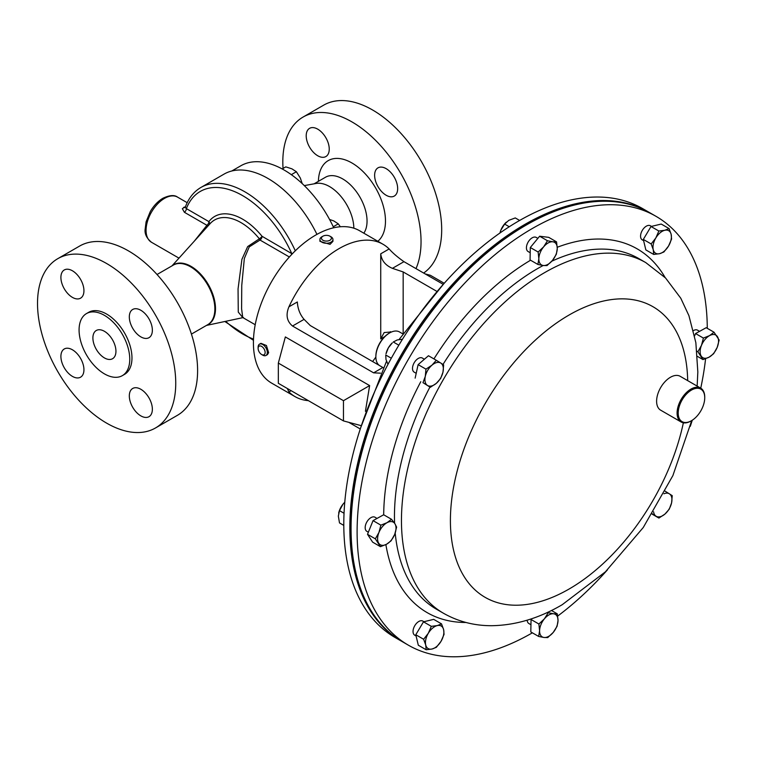 <?xml version="1.0" encoding="UTF-8"?>
<svg xmlns="http://www.w3.org/2000/svg" width="757" height="757" viewBox="0 0 757 757"><rect width="100%" height="100%" fill="white"/><g stroke="black" fill="none" stroke-linecap="round" stroke-linejoin="round"><path stroke-width="1.14" d="M386.146 195.249A16.294 9.406 60 0 1 375.5 180.895A16.294 9.406 60 0 1 377.998 167.846A16.294 9.406 60 0 1 386.146 168.65A16.294 9.406 60 0 1 396.782 183.005A16.294 9.406 60 0 1 394.283 196.063A16.294 9.406 60 0 1 386.146 195.249M317.722 155.753A16.294 9.406 60 0 1 307.087 141.398A16.294 9.406 60 0 1 309.585 128.34A16.294 9.406 60 0 1 317.722 129.154A16.294 9.406 60 0 1 328.368 143.508A16.294 9.406 60 0 1 325.87 156.557A16.294 9.406 60 0 1 317.722 155.753M140.84 310.275A16.294 9.406 -120 0 0 132.693 309.471A16.294 9.406 -120 0 0 130.195 322.52A16.294 9.406 -120 0 0 140.84 336.874A16.294 9.406 -120 0 0 148.987 337.688A16.294 9.406 -120 0 0 151.485 324.63A16.294 9.406 -120 0 0 140.84 310.275M72.417 270.779A16.294 9.406 -120 0 0 64.279 269.965A16.294 9.406 -120 0 0 61.781 283.023A16.294 9.406 -120 0 0 72.417 297.378A16.294 9.406 -120 0 0 80.564 298.182A16.294 9.406 -120 0 0 83.062 285.134A16.294 9.406 -120 0 0 72.417 270.779M72.417 349.781A16.294 9.406 -120 0 0 64.279 348.968A16.294 9.406 -120 0 0 61.781 362.026A16.294 9.406 -120 0 0 72.417 376.38A16.294 9.406 -120 0 0 80.564 377.185A16.294 9.406 -120 0 0 83.062 364.136A16.294 9.406 -120 0 0 72.417 349.781M140.84 389.278A16.294 9.406 -120 0 0 132.693 388.473A16.294 9.406 -120 0 0 130.195 401.522A16.294 9.406 -120 0 0 140.84 415.877A16.294 9.406 -120 0 0 148.987 416.691A16.294 9.406 -120 0 0 151.485 403.632A16.294 9.406 -120 0 0 140.84 389.278M104.419 331.301A16.294 9.406 -120 0 0 96.271 330.497A16.294 9.406 -120 0 0 93.773 343.546A16.294 9.406 -120 0 0 104.419 357.91A16.294 9.406 -120 0 0 112.566 358.714A16.294 9.406 -120 0 0 115.064 345.656A16.294 9.406 -120 0 0 104.419 331.301M423.646 273.04A97.738 56.434 -120 0 0 435.805 194.057A97.738 56.434 -120 0 0 372.576 109.983A97.738 56.434 -120 0 0 323.703 105.138L303.065 117.061A97.738 56.434 60 0 1 351.929 121.896A97.738 56.434 60 0 1 416 268.621M333.723 227.772A86.667 50.038 -120 0 0 284.187 170.06A86.667 50.038 -120 0 0 240.858 165.764L231.784 170.997M353.85 228.207A34.406 19.862 -120 0 0 329.522 186.553A34.406 19.862 -120 0 0 316.171 183.449L304.305 185.597M322.917 236.193L321.82 236.827A6.52 3.766 0 0 0 319.918 239.486L319.918 241.313L330.061 244.35L332.948 241.322L332.948 239.486A6.52 3.766 0 0 0 331.036 236.827L329.938 236.193A4.968 2.867 0 0 0 323.665 235.843A4.968 2.867 0 0 0 322.917 236.193A4.968 2.867 0 0 0 322.596 240.045A4.968 2.867 0 0 0 329.191 240.603A4.968 2.867 0 0 0 329.938 236.193M319.918 239.486A6.52 3.766 0 0 0 323.362 242.808A6.52 3.766 0 0 0 330.061 242.609A6.52 3.766 0 0 0 332.948 239.486M402.715 333.809L399.459 331.926A19.55 11.289 120 0 0 398.116 331.348A19.55 11.289 120 0 0 389.685 332.9A19.55 11.289 120 0 0 375.86 356.84A19.55 11.289 120 0 0 379.91 365.792L383.203 367.694M375.86 356.519A18.764 10.835 -60 0 1 375.86 356.197A18.764 10.835 -60 0 1 389.126 333.222A18.764 10.835 -60 0 1 389.401 333.061M369.634 385.587L343.47 400.69L278.339 363.086L285.351 336.931L369.634 385.587L365.423 411.306M259.471 344.18L260.938 343.328L266.417 345.504L268.64 352.658L267.458 354.617L265.991 355.459A6.52 3.766 -120 0 0 267.249 353.462A6.52 3.766 -120 0 0 264.903 346.375A6.52 3.766 -120 0 0 259.471 344.18A6.52 3.766 -120 0 0 258.213 346.176A6.52 3.766 -120 0 0 258.118 347.16L258.118 348.428A4.968 2.867 -120 0 0 261.629 354.503A4.968 2.867 -120 0 0 265.073 353.226A4.968 2.867 -120 0 0 262.31 346.867A4.968 2.867 -120 0 0 258.184 347.681A4.968 2.867 -120 0 0 258.118 348.428M443.233 284.348L403.964 261.676C397.718 257.285 392.769 253.046 389.136 248.958A87.963 50.785 120 0 0 383.014 244.265A87.963 50.785 120 0 0 339.032 248.627A87.963 50.785 120 0 0 288.928 306.812C285.616 314.865 286.818 321.271 292.524 326.021L373.617 372.841L380.534 373.173M383.014 244.265L359.613 230.753A87.963 50.785 120 0 0 315.631 235.115A87.963 50.785 120 0 0 258.156 312.632A87.963 50.785 120 0 0 271.64 383.118L295.05 396.63A87.963 50.785 120 0 0 308.383 400.642M287.31 388.483L288.928 391.937A87.963 50.785 120 0 0 295.05 396.63M360.285 428.982L348.75 422.321M104.419 315.347A35.834 20.694 60 0 1 127.829 346.924A35.834 20.694 60 0 1 122.341 375.642A35.834 20.694 60 0 1 104.419 373.863A35.834 20.694 60 0 1 81.008 342.287A35.834 20.694 60 0 1 86.497 313.568A35.834 20.694 60 0 1 104.419 315.347M86.497 313.568L88.711 312.291A35.834 20.694 60 0 1 106.633 314.07A35.834 20.694 60 0 1 130.043 345.646A35.834 20.694 60 0 1 124.545 374.365L122.341 375.642M106.633 263.521A97.738 56.434 60 0 1 170.486 349.649A97.738 56.434 60 0 1 155.497 427.97A97.738 56.434 60 0 1 106.633 423.135A97.738 56.434 60 0 1 42.78 337.007A97.738 56.434 60 0 1 57.759 258.686A97.738 56.434 60 0 1 106.633 263.521M155.497 427.97L177.356 415.356A97.738 56.434 -120 0 0 192.344 337.035A97.738 56.434 -120 0 0 128.491 250.908A97.738 56.434 -120 0 0 79.617 246.063L57.759 258.686M289.363 256.992L260.001 240.045L249.233 246.886L244.331 258.506L241.757 285.398L241.597 308.79L242.742 317.628L243.47 317.514M194.379 241.076L206.916 225.293L184.396 212.291L182.352 208.714L185.579 206.443M295.296 250.794A87.84 50.71 60 0 0 244.852 191.805A87.84 50.71 60 0 0 200.936 187.452L224.053 174.11A87.84 50.71 60 0 1 267.969 178.463A87.84 50.71 60 0 1 316.946 234.367M200.936 187.452C193.707 191.72 188.484 198.343 185.247 207.323L186.373 208.61A3.132 1.807 -60 0 1 184.396 212.291M242.827 317.637L238.266 312.083L238.058 288.909L241.918 259.31L247.671 246.564L259.358 238.805A3.132 0.681 140.9 0 0 262.064 236.298L292.23 253.898M688.756 421.961A18.764 10.835 120 0 0 691.472 420.712A18.764 10.835 120 0 0 704.739 397.737A18.764 10.835 120 0 0 694.188 388.833A18.764 10.835 120 0 0 678.48 409.764A18.764 10.835 120 0 0 688.756 421.961M691.198 420.873A19.55 11.289 -60 0 1 690.914 421.034A19.55 11.289 -60 0 1 688.094 422.33A19.55 11.289 -60 0 1 681.149 422.009A19.55 11.289 -60 0 1 678.755 404.503A19.55 11.289 -60 0 1 693.743 387.821A19.55 11.289 -60 0 1 700.689 388.142A19.55 11.289 -60 0 1 704.739 397.094A19.55 11.289 -60 0 1 704.739 397.416M681.149 422.009L660.653 410.171A19.55 11.289 -60 0 1 658.268 392.675A19.55 11.289 -60 0 1 673.247 375.983A19.55 11.289 -60 0 1 680.202 376.314L700.689 388.142M627.998 204.021A247.217 142.732 120 0 0 524.516 224.943A247.217 142.732 120 0 0 368.99 425.368A247.217 142.732 120 0 0 383.742 627.089M414.287 372.207A8.147 4.703 -60 0 1 414.193 372.151A8.147 4.703 -60 0 1 414.098 372.094A8.147 4.703 -60 0 1 414.24 362.669A8.147 4.703 -60 0 1 422.33 358.042A8.147 4.703 -60 0 1 422.425 358.099M416.085 635.975L414.722 635.189A8.147 4.703 -60 0 1 414.817 625.623A8.147 4.703 -60 0 1 422.87 621.081L423.948 621.705M643.62 240.66L642.248 239.874A8.147 4.703 -60 0 1 642.343 230.308A8.147 4.703 -60 0 1 650.395 225.766L651.474 226.39M368.366 532.209L366.861 531.348A8.147 4.703 -60 0 1 365.64 524.733A8.147 4.703 -60 0 1 371.072 517.57A8.147 4.703 -60 0 1 375.008 517.239L377.052 518.422M530.95 624.733L528.859 623.522A8.147 4.703 -60 0 1 527.184 620.172M693.459 330.572A8.147 4.703 -60 0 1 693.592 330.497A8.147 4.703 -60 0 1 697.538 330.166L699.572 331.348M530.203 252.743L528.112 251.532A8.147 4.703 -60 0 1 526.427 247.653A8.147 4.703 -60 0 1 530.042 239.543A8.147 4.703 -60 0 1 536.259 237.433L537.867 238.36M532.379 632.824A247.605 142.959 -60 0 1 408.392 645.191A247.605 142.959 -60 0 1 370.362 447.037A247.605 142.959 -60 0 1 531.793 228.822A247.605 142.959 -60 0 1 656.007 216.322A247.605 142.959 -60 0 1 707.284 328.32M705.59 358.733A247.605 142.959 -60 0 1 700.745 388.18M692.277 420.22A247.605 142.959 -60 0 1 690.299 426.342M607.426 569.879A247.605 142.959 -60 0 1 557.701 616.056M408.392 645.191L402.355 641.699A247.605 142.959 -60 0 1 364.316 443.555A247.605 142.959 -60 0 1 525.746 225.331A247.605 142.959 -60 0 1 649.96 212.831L656.007 216.322M642.967 208.8A247.605 142.959 120 0 0 642.684 208.629A247.605 142.959 120 0 0 642.4 208.468A247.605 142.959 120 0 0 394.927 351.835A247.605 142.959 120 0 0 395.078 637.498L401.125 640.99A247.605 142.959 120 0 0 401.409 641.16A247.605 142.959 120 0 0 401.74 641.34M649.345 212.48A247.605 142.959 120 0 0 648.73 212.121A247.605 142.959 120 0 0 648.437 211.96A247.605 142.959 120 0 0 400.973 355.326A247.605 142.959 120 0 0 401.125 640.99M261.629 354.503L262.726 355.137A6.52 3.766 -120 0 0 265.991 355.459M509.262 226.75L504.635 224.081L500.822 230.27L499.989 232.986A13.03 7.523 -60 0 1 500.822 230.27A13.03 7.523 -60 0 1 506.253 222.227A13.03 7.523 -60 0 1 506.357 222.132M504.635 224.081L508.799 220.344L515.271 217.931L519.643 220.457M338.672 513.104A13.03 7.523 -60 0 1 338.701 512.962A13.03 7.523 -60 0 1 342.949 504.238A13.03 7.523 -60 0 1 344.776 502.26L342.949 504.238L339.496 510.634L338.341 516.113L339.496 522.926L343.801 525.405M344.038 513.265L339.496 510.634M386.023 353.765A13.03 7.523 -60 0 1 388.36 347.842A13.03 7.523 -60 0 1 392.334 342.845L388.36 347.842L386.023 353.765M391.322 358.231L385.758 355.014L385.975 359.49L387.991 364.344M402.469 339.268L397.264 339.94L393.28 341.984L398.835 345.201M538.842 258.724A13.03 7.523 -60 0 1 543.63 246.867A13.03 7.523 -60 0 1 552.847 241.795L547.472 240.745L543.63 246.867L538.142 252.034L538.842 258.724L537.896 264.458L543.271 265.499A13.03 7.523 -60 0 1 538.842 258.724M552.478 260.427A13.03 7.523 -60 0 1 543.271 265.499L546.989 265.593L552.478 260.427L556.329 254.305L557.266 248.57A13.03 7.523 -60 0 1 552.478 260.427M557.266 248.57A13.03 7.523 120 0 0 552.847 241.795L556.565 241.88L557.266 248.57M537.896 264.458L530.061 259.935L530.307 247.511L538.142 252.034M530.307 247.511L539.637 236.222L548.73 237.357L556.565 241.88M539.637 236.222L547.472 240.745M709.546 335.625A13.03 7.523 -60 0 1 717.418 336.61A13.03 7.523 -60 0 1 717.21 347.368L719.15 340.044L714.04 332.219L709.546 335.625L703.404 338.086L701.465 345.4A13.03 7.523 -60 0 1 709.546 335.625M701.256 356.159A13.03 7.523 -60 0 1 701.465 345.4L697.878 351.768L702.988 359.603L709.129 357.143A13.03 7.523 -60 0 1 701.256 356.159M709.129 357.143A13.03 7.523 120 0 0 717.21 347.368L713.624 353.737L709.129 357.143M694.633 335.862L695.56 333.553L706.205 327.696L714.04 332.219M695.56 333.553L703.404 338.086M696.951 351.239L697.878 351.768M697.396 356.367L702.988 359.603M558.023 620.56A13.03 7.523 -60 0 1 553.235 632.417A13.03 7.523 -60 0 1 544.018 637.489L547.737 637.583L553.235 632.417L557.076 626.294L558.023 620.56L557.313 613.87L553.594 613.776A13.03 7.523 -60 0 1 558.023 620.56M544.378 618.857A13.03 7.523 -60 0 1 553.594 613.776L548.229 612.735L544.378 618.857L538.889 624.023L539.59 630.713A13.03 7.523 -60 0 1 544.378 618.857M539.59 630.713A13.03 7.523 120 0 0 544.018 637.489L538.653 636.448L539.59 630.713M551.456 610.483L557.313 613.87M547.557 612.356L548.229 612.735M538.653 636.448L530.808 631.925L531.054 619.5L531.698 618.724M531.054 619.5L538.889 624.023M386.6 544.217A13.03 7.523 -60 0 1 378.727 543.233A13.03 7.523 -60 0 1 378.935 532.474L375.349 538.842L380.459 546.677L386.6 544.217L391.095 540.81L394.681 534.442A13.03 7.523 -60 0 1 386.6 544.217M394.889 523.683A13.03 7.523 -60 0 1 394.681 534.442L396.621 527.118L394.889 523.683L391.511 519.293L387.016 522.699A13.03 7.523 -60 0 1 394.889 523.683M387.016 522.699A13.03 7.523 120 0 0 378.935 532.474L380.875 525.159L387.016 522.699M391.511 519.293L383.676 514.769L373.04 520.627L367.514 534.319L372.624 542.144L380.459 546.677M373.04 520.627L380.875 525.159M367.514 534.319L375.349 538.842M655.827 237.963A13.03 7.523 -60 0 1 664.778 230.279A13.03 7.523 -60 0 1 671.147 234.292L669.065 228.576L664.778 230.279L658.855 231.027L655.827 237.963L651.162 243.953L653.244 249.668A13.03 7.523 -60 0 1 655.827 237.963M659.612 253.69A13.03 7.523 -60 0 1 653.244 249.668L653.679 254.437L659.612 253.69L663.889 251.986L668.563 245.997A13.03 7.523 -60 0 1 659.612 253.69M668.563 245.997A13.03 7.523 120 0 0 671.147 234.292L671.582 239.061L668.563 245.997M653.679 254.437L645.844 249.914L643.318 239.43L651.011 226.504L658.855 231.027M643.318 239.43L651.162 243.953M651.011 226.504L661.23 224.053L669.065 228.576M441.028 641.321A13.03 7.523 -60 0 1 432.077 649.004A13.03 7.523 -60 0 1 425.718 644.992L426.153 649.752L432.077 649.004L436.363 647.311L441.028 641.321L444.056 634.375L443.621 629.616A13.03 7.523 -60 0 1 441.028 641.321M437.253 625.594A13.03 7.523 -60 0 1 443.621 629.616L441.539 623.891L437.253 625.594L431.32 626.342L428.301 633.278A13.03 7.523 -60 0 1 437.253 625.594M428.301 633.278A13.03 7.523 120 0 0 425.718 644.992L423.627 639.268L428.301 633.278M426.153 649.752L418.309 645.229L415.792 634.745L423.485 621.819L433.695 619.368L441.539 623.891M423.485 621.819L431.32 626.342M415.792 634.745L423.627 639.268M427.478 385.464A13.03 7.523 -60 0 1 425.292 376.38A13.03 7.523 -60 0 1 431.954 365.186L425.964 369.151L425.292 376.38L422.974 382.663L430.326 387.31L436.316 383.345A13.03 7.523 -60 0 1 427.478 385.464M442.977 372.141A13.03 7.523 -60 0 1 436.316 383.345L440.669 378.424L442.977 372.141L443.649 364.912L440.801 363.067A13.03 7.523 -60 0 1 442.977 372.141M440.801 363.067A13.03 7.523 120 0 0 431.954 365.186L436.297 360.275L440.801 363.067M430.326 387.31L422.974 382.663M415.139 378.14L418.119 364.628L428.462 355.743L436.297 360.275M418.119 364.628L425.964 369.151M663.936 493.772A13.03 7.523 -60 0 1 669.387 493.819A13.03 7.523 -60 0 1 671.573 502.903A13.03 7.523 -60 0 1 664.911 514.098L669.254 509.187L671.573 502.903L672.244 495.665L664.892 491.028M651.569 513.426L656.064 516.217A13.03 7.523 -60 0 1 653.603 511.789M656.064 516.217A13.03 7.523 120 0 0 664.911 514.098L658.912 518.062L656.064 516.217M652.137 514.145L658.912 518.062M291.426 254.749A3.132 1.807 120 0 0 291.682 253.396A84.708 48.902 60 0 0 242.647 195.637A84.708 48.902 60 0 0 186.373 208.61L208.894 221.621A3.132 2.479 -142.9 0 1 209.377 224.46M208.648 225.274A3.132 1.978 42.2 0 1 206.916 225.293A3.132 1.807 -60 0 0 208.894 221.621A55.857 32.248 60 0 1 242.647 219.189A55.857 32.248 60 0 1 262.064 236.298A3.132 1.807 120 0 1 260.001 240.045A3.132 0.871 73.7 0 1 259.358 238.805A52.829 30.507 60 0 0 240.991 222.615A52.829 30.507 60 0 0 210.172 223.58L172.019 265.849M183.658 207.304A3.132 2.053 -116.2 0 0 185.219 207.465M389.741 332.862L390.404 331.68M372.605 361.534A87.963 50.785 120 0 0 375.86 357.067M288.928 306.812L297.331 301.967C297.756 308.809 300.009 314.609 304.077 319.35L310.285 325.557L379.399 365.461M384.717 336.638L380.733 338.937L380.733 253.813C381.481 260.474 385.37 265.319 392.419 268.347L403.169 271.933L403.169 333.127M380.733 338.937L384.159 332.55L391.606 331.945M436.505 291.171L403.169 271.933M425.122 273.892L430.392 275.302L444.227 283.288M361.25 425.671L343.47 420.911L343.47 400.69M278.339 363.086L278.339 383.307L343.47 420.911M283.052 168.451A97.738 56.434 60 0 1 303.065 117.061M282.2 168.943L285.796 166.871L291.909 168.83L296.384 171.735L300.321 178.037L302.232 183.61M291.322 174.659L296.384 171.735M329.56 219.454L333.809 220.949L338.275 223.854L340.357 226.759M333.25 226.759L338.275 223.854M363.824 233.184A34.406 19.862 -120 0 0 342.722 178.936A34.406 19.862 -120 0 0 325.519 177.223L314.079 183.828M377.828 241.275A47.436 27.384 -120 0 0 382.266 202.687A47.436 27.384 -120 0 0 351.929 162.973A47.436 27.384 -120 0 0 318.404 181.339M164.496 198.4A26.06 15.045 120 0 0 147.473 221.375A26.06 15.045 120 0 0 151.466 242.259C146.612 238.209 144.511 233.837 145.155 229.144L146.101 221.801L150.274 211.582C153.718 205.677 157.939 201.23 162.935 198.249C169.577 195.136 174.441 194.757 177.535 197.113A26.06 15.045 120 0 0 164.496 198.4M157.03 274.507L173.334 265.092A34.406 19.862 60 0 1 190.537 266.795A34.406 19.862 60 0 1 213.01 297.113A34.406 19.862 60 0 1 207.74 324.677L191.436 334.092M172.577 265.527A34.5 19.919 60 0 1 191.095 266.388A34.5 19.919 60 0 1 213.976 297.993A34.5 19.919 60 0 1 206.983 325.122M691.699 420.58L672.888 475.585L643.261 527.506L605.401 571.838L562.224 604.701C539.126 618.27 515.687 625.273 491.908 625.698C474.45 625.802 458.269 621.639 443.375 613.198L436.373 609.158A202.412 116.862 -60 0 1 395.211 533.032M394.577 523.201A202.412 116.862 -60 0 1 429.938 387.082M442.977 364.467A202.412 116.862 -60 0 1 537.252 268.782A202.412 116.862 -60 0 1 543.176 265.489M466.009 622.481A210.02 121.262 -60 0 1 385.881 544.595M383.695 514.779A210.02 121.262 -60 0 1 420.778 381.708M433.941 358.903A210.02 121.262 -60 0 1 530.562 260.228M443.375 613.198A202.412 116.862 -60 0 1 412.291 451.219A202.412 116.862 -60 0 1 544.255 272.832A202.412 116.862 -60 0 1 645.787 262.613L638.785 258.572A202.412 116.862 -60 0 0 551.825 261.193M683.363 422.803A167.799 96.877 -60 0 1 569.33 588.889A167.799 96.877 -60 0 1 450.406 520.863A167.799 96.877 -60 0 1 568.781 315.186A167.799 96.877 -60 0 1 687.687 380.639M557.256 247.265A210.02 121.262 -60 0 1 665.138 277.573M253.51 339.089A84.708 48.902 60 0 1 225.662 321.328M389.136 248.958L380.733 253.813M291.114 390.678L288.928 391.937M403.964 261.676L392.419 268.347M304.077 319.35L292.524 326.021M382.872 367.495L373.617 372.841M375.86 356.197L375.86 356.84M389.126 333.222L389.685 332.9M255.213 324.725L243.177 317.779M151.466 242.259L178.974 258.137M206.424 325.434L242.865 317.647M704.739 397.737L704.739 397.094M691.472 420.712L690.914 421.034M422.33 358.042L424.393 359.234M697.15 386.098L697.831 371.961L695.853 342.684L688.927 315.678L680.78 298.23L665.564 277.999L645.787 262.613M360.777 427.478L386.534 361.193M399.005 339.581L443.649 283.941M642.684 208.629L648.73 212.121M414.193 372.151L416.199 373.315M253.463 340.309L224.838 321.498M177.535 197.113L187.197 202.696"/></g></svg>
